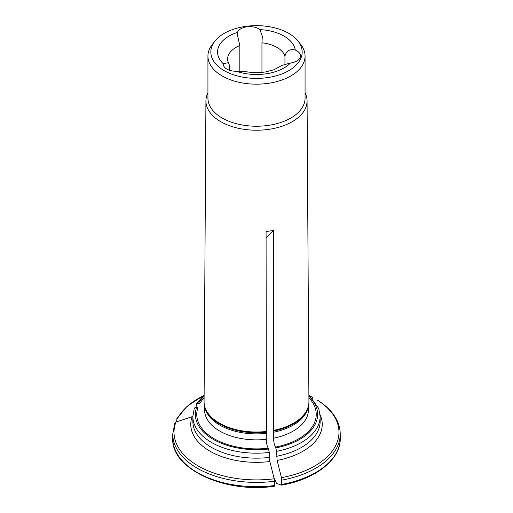 <?xml version="1.0" encoding="UTF-8"?>
<svg xmlns="http://www.w3.org/2000/svg" width="513" height="513" viewBox="0 0 513 513"><rect width="100%" height="100%" fill="white"/><g stroke="black" fill="none" stroke-linecap="round" stroke-linejoin="round"><path stroke-width="0.77" d="M284.946 63.945L284.946 56.071C286.389 50.742 289.839 48.735 295.289 50.056A38.943 22.482 0 0 0 259.899 29.619L262.316 36.211L261.951 42.797A28.965 16.724 180 0 1 284.946 56.071M290.461 63.016L282.003 65.375L273.91 69.768L265.753 71.891C258.283 73.096 250.998 72.865 243.893 71.211L236.275 71.23A38.943 22.482 0 0 0 290.461 63.016A12.562 7.253 0 0 0 300.464 55.917A12.562 7.253 0 0 0 296.783 50.793A12.562 7.253 0 0 0 295.289 50.056M214.812 41.252L212.164 44.669A48.568 28.042 0 0 0 207.932 56.122L207.932 98.188A48.568 28.042 0 0 0 222.155 118.016A48.568 28.042 0 0 0 275.09 124.095A48.568 28.042 0 0 0 305.068 98.188L305.068 56.122A48.568 28.042 0 0 0 300.836 44.669L298.188 41.252A45.67 26.368 0 0 0 256.5 25.65A45.67 26.368 0 0 0 214.812 41.252A45.67 26.368 0 0 0 224.207 70.659A45.67 26.368 0 0 0 282.4 73.737A45.67 26.368 0 0 0 298.188 41.252M207.932 56.122A48.568 28.042 0 0 0 222.155 75.95A48.568 28.042 0 0 0 275.09 82.029A48.568 28.042 0 0 0 305.068 56.122M204.103 397.844A59.732 34.486 0 0 0 199.89 403.398L198.537 403.186L196.338 404.064L196.107 407.36M228.465 62.637L227.644 60.675A28.965 16.724 180 0 1 227.535 59.219A28.965 16.724 180 0 1 239.827 45.542L237.211 34.082L237.442 32.409A38.943 22.482 0 0 0 223.226 63.695A12.562 7.253 0 0 0 223.213 63.984A12.562 7.253 0 0 0 236.275 71.23M239.827 71.05L239.827 45.542M229.298 70.198L229.298 64.971L228.426 62.663L223.226 63.695M261.951 72.391L261.951 42.797M174.721 423.655L175.933 422.064A73499.331 57967.371 24.9 0 1 192.131 416.671A65.735 37.956 180 0 0 269.844 461.54A73499.331 15532.313 -98.8 0 1 274.186 478.789L274.513 481.265A83.741 48.35 180 0 1 172.759 434.049L172.759 438.326A83.741 48.35 0 0 0 274.513 485.548L274.513 481.265M194.158 409.066C194.324 407.867 195.139 407.309 196.588 407.393L197.941 407.598A59.732 34.486 0 0 0 268.293 448.215C267.126 446.387 266.452 443.424 266.26 439.333L266.394 431.478A52.422 30.267 180 0 1 205.027 407.489A52.422 30.267 180 0 1 204.078 401.653L205.925 100.92A50.575 29.203 0 0 0 220.737 121.677A50.575 29.203 0 0 0 275.936 127.987A50.575 29.203 0 0 0 307.075 100.92A50.575 29.203 0 0 0 305.068 92.879M273.916 477.712L276.584 483.458A70243.397 14844.245 -98.8 0 0 281.573 485.138L281.618 485.138C316.098 479.174 340.856 459.084 340.241 438.326A83.741 48.35 0 0 1 281.791 484.419L281.464 477.661A73499.331 15532.313 -98.8 0 0 277.129 460.418L276.584 451.325L275.571 447.086A59.732 34.486 0 0 0 308.897 397.844M281.573 485.138L281.791 484.419M307.075 100.92L308.922 401.653A52.422 30.267 180 0 1 307.973 407.489A52.422 30.267 180 0 1 273.673 430.349L273.596 431.1A52.121 30.094 0 0 0 307.678 408.374L307.973 407.489M275.571 447.086C274.41 445.258 273.73 442.302 273.544 438.205L273.596 431.1M281.791 480.142A83.741 48.35 180 0 0 340.241 434.049C339.984 421.096 332.514 409.849 317.836 400.307L317.432 400.172A82.484 47.626 0 0 1 281.464 477.661M312.988 398.928L312.103 397.094A82.484 47.626 0 0 0 310.371 396.209M310.211 396.062L312.103 397.094M274.513 485.548L274.333 486.266C224.001 493.724 170.758 468.254 172.759 438.326M269.306 452.447A63.644 36.744 0 0 1 192.856 416.46L192.856 421.417A63.644 36.744 0 0 0 269.306 457.41L269.306 452.447L268.293 448.215M266.394 431.478L266.074 231.594L273.358 230.465L266.087 237.737M269.306 457.41L269.844 461.54M176.671 421.821L176.87 418.672L177.883 417.858A82.484 47.626 0 0 1 202.629 396.209M259.899 29.619A12.562 7.253 0 0 0 258.623 28.76A12.562 7.253 0 0 0 246.15 26.939A12.562 7.253 0 0 0 237.442 32.409M273.673 430.349L273.358 230.465M207.932 92.879A50.575 29.203 0 0 0 205.925 100.92M204.116 396.216A61.13 35.294 0 0 0 198.537 403.186M273.544 432.228A51.922 29.978 0 0 0 308.166 406.873M273.544 438.205A51.922 29.978 0 0 0 308.422 409.893L308.422 405.93M275.93 447.868A61.13 35.294 0 0 0 308.884 396.216M276.584 451.325A63.644 36.744 0 0 0 320.144 416.46L318.772 408.585L308.877 394.869M320.08 414.735A65.735 37.956 180 0 1 277.129 460.418M276.584 456.288A63.644 36.744 0 0 0 320.144 421.417L320.144 416.46M205.027 407.489L205.322 408.374A52.121 30.094 0 0 0 266.311 432.228M204.834 406.873A51.922 29.978 0 0 0 266.26 433.35M204.578 405.93L204.578 409.893A51.922 29.978 0 0 0 266.26 439.333M196.588 407.393A61.13 35.294 0 0 0 268.652 448.997M175.933 422.064A82.484 47.626 0 0 0 274.186 478.789M340.241 434.049L340.241 438.326M192.856 416.46L194.247 408.534M172.759 434.049L174.824 423.078M202.789 396.062L187.117 406.27L176.87 418.666M204.123 394.869L196.332 404.039M262.303 36.211L262.303 37.308"/></g></svg>
